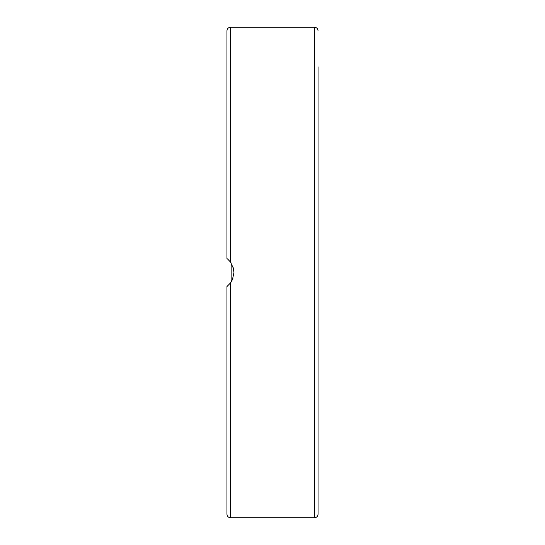 <?xml version="1.0" encoding="UTF-8"?>
<svg xmlns="http://www.w3.org/2000/svg" width="545" height="545" viewBox="0 0 545 545"><rect width="100%" height="100%" fill="white"/><g stroke="black" fill="none" stroke-linecap="round" stroke-linejoin="round"><path stroke-width="0.82" d="M318.048 358.106L318.048 66.837M318.048 84.066L318.048 152.443M318.048 430.863L318.048 360.409M227.401 258.827L230.46 261.988L233.539 268.678L233.962 272.5L232.449 279.619L230.46 283.012L226.952 286.513L226.952 514.248C227.163 516.374 228.328 517.546 230.46 517.75L230.46 283.012M230.733 262.37L231.155 262.997L231.155 282.003L230.222 283.318M227.381 286.18L226.952 286.513M230.392 283.093L233.028 278.127M318.048 495.385L318.048 478.163M233.962 272.5L233.062 266.975M230.882 262.581L229.901 261.287M230.46 261.988L230.46 27.25C228.328 27.454 227.163 28.626 226.952 30.752L226.952 258.487M230.46 27.25L314.54 27.25L314.54 517.75C316.672 517.546 317.837 516.374 318.048 514.248L318.048 186.894M314.54 27.25C316.672 27.454 317.837 28.626 318.048 30.752M230.46 517.75L314.54 517.75"/></g></svg>
